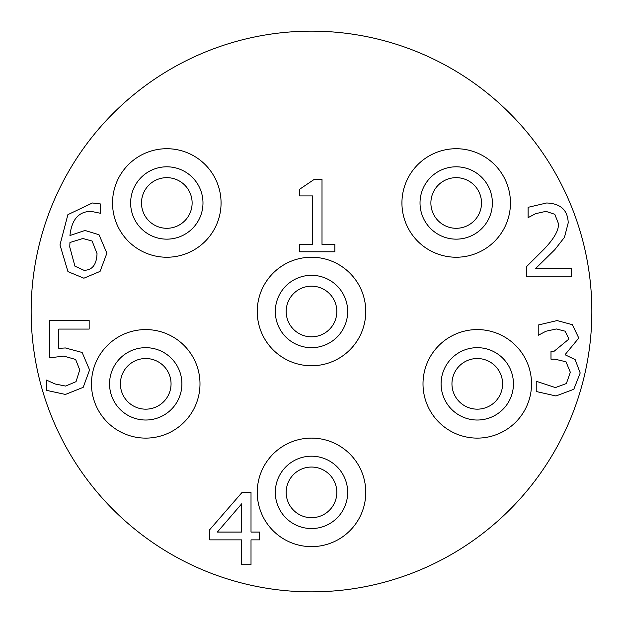 <?xml version="1.0" encoding="UTF-8"?>
<svg xmlns="http://www.w3.org/2000/svg" width="623" height="623" viewBox="0 0 623 623"><rect width="100%" height="100%" fill="white"/><g stroke="black" fill="none" stroke-linecap="round" stroke-linejoin="round"><path stroke-width="0.93" d="M565.123 331.187L556.331 328.96L545.958 331.241L538.217 335.291L538.217 325.027L557.094 320.572L572.335 324.676L578.79 338.048L565.419 354.23L565.419 354.931L575.154 359.619L580.192 372.99L573.806 389.289L555.981 395.971L536.224 391.517L536.224 381.253L555.397 387.584L566.362 383.542L570.341 372.281L566.003 361.792L555.101 359.206L550.997 359.206L550.997 351.177L554.221 351.177L568.939 339.044L565.123 331.187M571.205 268.466L571.205 276.853L526.591 276.853L526.591 266.589L544.058 249.177C554.338 238.391 559.104 229.794 558.364 223.377L554.789 214.296L545.935 211.361L535.671 213.65L528.109 217.637L528.109 207.319L546.636 202.981C560.591 203.503 567.787 210.13 568.215 222.855L564.461 237.332L554.789 249.706L535.671 268.466L571.205 268.466M334.847 244.411L334.847 251.793L299.554 251.793L299.554 244.411L312.691 244.411L312.691 195.926L299.554 195.926L299.554 189.299L314.506 179.214L322.013 179.214L322.013 244.411L334.847 244.411M92.111 241.031L82.843 238.508L69.947 242.495L69.768 247.066L74.931 266.177L83.957 270.281C92.227 270.281 96.581 264.736 97.032 253.631L92.111 241.031M99.026 234.754L106.883 253.226L100.077 271.394L83.903 278.201L67.954 271.636L59.979 244.894L67.891 214.647L92.399 202.981L100.607 203.978L100.607 213.3L91.114 211.361C78.739 211.438 71.684 219.491 69.947 235.517L85.016 230.471L99.026 234.754M82.135 352.47L89.58 369.937L83.186 387.35L65.423 394.445L46.484 390.341L46.484 380.085L54.988 383.955L65.594 386.065L76.037 381.665L79.728 369.883L75.624 359.448L63.78 356.099L49.474 357.859L49.474 320.572L89.167 320.572L89.167 329.076L58.796 329.076L58.796 348.366L65.36 347.953L82.135 352.47M241.693 503.805L217.365 532.065L241.693 532.065L241.693 503.805M259.635 532.065L259.635 539.861L251.014 539.861L251.014 564.718L241.693 564.718L241.693 539.861L209.741 539.861L209.741 529.659L242.106 492.372L251.014 492.372L251.014 532.065L259.635 532.065M591.85 311.5A280.35 280.35 0 0 1 171.325 554.291A280.35 280.35 0 0 1 171.325 68.709A280.35 280.35 0 0 1 591.85 311.5M510.455 202.981A54.263 54.263 0 0 0 429.068 155.984A54.263 54.263 0 0 0 429.068 249.971A54.263 54.263 0 0 0 510.455 202.981M531.536 383.846A54.263 54.263 0 0 0 450.141 336.856A54.263 54.263 0 0 0 450.141 430.843A54.263 54.263 0 0 0 531.536 383.846M365.763 311.5A54.263 54.263 0 0 0 284.368 264.51A54.263 54.263 0 0 0 284.368 358.49A54.263 54.263 0 0 0 365.763 311.5M365.763 492.372A54.263 54.263 0 0 0 284.368 445.383A54.263 54.263 0 0 0 284.368 539.362A54.263 54.263 0 0 0 365.763 492.372M221.064 202.981A54.263 54.263 0 0 0 139.669 155.984A54.263 54.263 0 0 0 139.669 249.971A54.263 54.263 0 0 0 221.064 202.981M199.991 383.846A54.263 54.263 0 0 0 118.596 336.856A54.263 54.263 0 0 0 118.596 430.843A54.263 54.263 0 0 0 199.991 383.846M481.517 202.981A25.325 25.325 0 0 1 443.537 224.903A25.325 25.325 0 0 1 443.537 181.052A25.325 25.325 0 0 1 481.517 202.981M492.372 202.981A36.173 36.173 0 0 0 438.109 171.652A36.173 36.173 0 0 0 438.109 234.303A36.173 36.173 0 0 0 492.372 202.981M502.59 383.846A25.325 25.325 0 0 1 464.61 405.775A25.325 25.325 0 0 1 464.61 361.916A25.325 25.325 0 0 1 502.59 383.846M513.445 383.846A36.173 36.173 0 0 0 459.182 352.517A36.173 36.173 0 0 0 459.182 415.175A36.173 36.173 0 0 0 513.445 383.846M192.125 202.981A25.325 25.325 0 0 1 154.146 224.903A25.325 25.325 0 0 1 154.146 181.052A25.325 25.325 0 0 1 192.125 202.981M202.981 202.981A36.173 36.173 0 0 0 148.718 171.652A36.173 36.173 0 0 0 148.718 234.303A36.173 36.173 0 0 0 202.981 202.981M336.825 311.5A25.325 25.325 0 0 1 298.838 333.43A25.325 25.325 0 0 1 298.838 289.57A25.325 25.325 0 0 1 336.825 311.5M347.673 311.5A36.173 36.173 0 0 0 293.41 280.171A36.173 36.173 0 0 0 293.41 342.829A36.173 36.173 0 0 0 347.673 311.5M336.825 492.372A25.325 25.325 0 0 1 298.838 514.302A25.325 25.325 0 0 1 298.838 470.443A25.325 25.325 0 0 1 336.825 492.372M347.673 492.372A36.173 36.173 0 0 0 293.41 461.043A36.173 36.173 0 0 0 293.41 523.702A36.173 36.173 0 0 0 347.673 492.372M171.052 383.846A25.325 25.325 0 0 1 133.065 405.775A25.325 25.325 0 0 1 133.065 361.916A25.325 25.325 0 0 1 171.052 383.846M181.9 383.846A36.173 36.173 0 0 0 127.645 352.517A36.173 36.173 0 0 0 127.645 415.175A36.173 36.173 0 0 0 181.9 383.846"/></g></svg>
